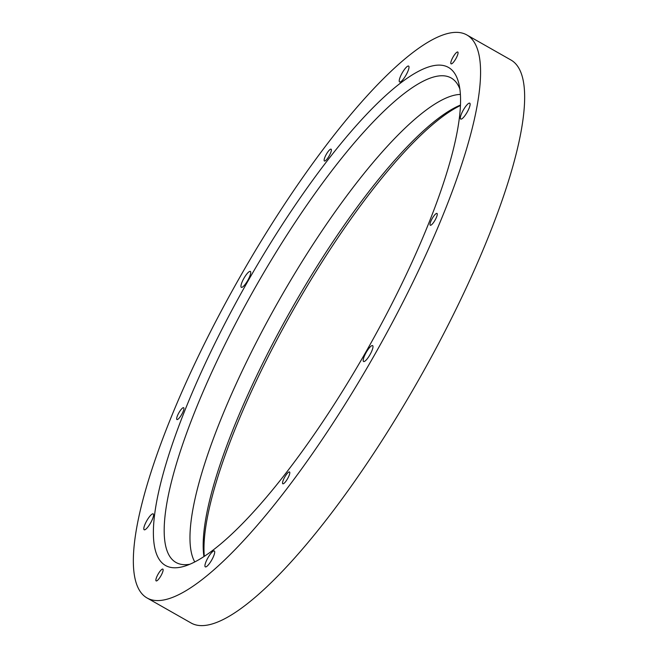 <?xml version="1.0" encoding="UTF-8"?>
<svg xmlns="http://www.w3.org/2000/svg" width="658" height="658" viewBox="0 0 658 658"><rect width="100%" height="100%" fill="white"/><g stroke="black" fill="none" stroke-linecap="round" stroke-linejoin="round"><path stroke-width="0.99" d="M460.452 105.519A274.197 65.841 -60.4 0 0 293.789 308.989A274.197 65.841 -60.4 0 0 204.317 556.314M147.022 597.957L191.1 623.003A323.752 77.743 -60.4 0 0 417.526 381.862A323.752 77.743 -60.4 0 0 510.978 60.026L466.9 34.981A323.752 77.743 -60.4 0 0 239.364 278.063A323.752 77.743 -60.4 0 0 147.022 597.957A323.752 77.743 -60.4 0 0 373.448 356.825A323.752 77.743 -60.4 0 0 466.9 34.981M460.477 105.066A271.589 65.216 -60.4 0 0 292.127 308.043A271.589 65.216 -60.4 0 0 203.931 556.569M460.403 94.431A271.589 65.216 -60.4 0 0 278.91 300.533A271.589 65.216 -60.4 0 0 194.768 561.94M459.868 89.027A278.581 66.894 -60.4 0 0 454.752 80.737A278.581 66.894 -60.4 0 0 255.411 287.176A278.581 66.894 -60.4 0 0 180.111 564.103A278.581 66.894 -60.4 0 0 189.849 564.251M365.782 352.17A286.419 68.777 -60.4 0 0 458.848 83.591A286.419 68.777 -60.4 0 0 247.161 282.496A286.419 68.777 -60.4 0 0 184.659 566.16A286.419 68.777 -60.4 0 0 365.782 352.17M329.156 155.921A6.786 1.629 -60.4 0 0 331.114 149.177A6.786 1.629 -60.4 0 0 326.343 154.268A6.786 1.629 -60.4 0 0 324.402 160.98A6.786 1.629 -60.4 0 0 329.156 155.921M181.69 414.458A6.786 1.629 -60.4 0 0 183.648 407.713A6.786 1.629 -60.4 0 0 178.877 412.805A6.786 1.629 -60.4 0 0 176.936 419.516A6.786 1.629 -60.4 0 0 181.69 414.458M160.889 575.857A6.786 1.629 -60.4 0 0 162.847 569.104A6.786 1.629 -60.4 0 0 158.076 574.204A6.786 1.629 -60.4 0 0 156.143 580.907A6.786 1.629 -60.4 0 0 160.889 575.857M287.562 478.711A6.786 1.629 -60.4 0 0 289.52 471.967A6.786 1.629 -60.4 0 0 284.75 477.058A6.786 1.629 -60.4 0 0 282.808 483.77A6.786 1.629 -60.4 0 0 287.562 478.711M435.028 220.175A6.786 1.629 -60.4 0 0 436.986 213.431A6.786 1.629 -60.4 0 0 432.216 218.522A6.786 1.629 -60.4 0 0 430.283 225.233A6.786 1.629 -60.4 0 0 435.028 220.175M467.114 112.263A9.138 2.196 -60.4 0 0 469.746 103.174A9.138 2.196 -60.4 0 0 463.331 110.034A9.138 2.196 -60.4 0 0 460.723 119.065A9.138 2.196 -60.4 0 0 467.114 112.263M405.986 75.16A9.138 2.196 -60.4 0 0 408.626 66.08A9.138 2.196 -60.4 0 0 402.202 72.939A9.138 2.196 -60.4 0 0 399.595 81.97A9.138 2.196 -60.4 0 0 405.986 75.16M247.712 280.514A9.138 2.196 -60.4 0 0 250.353 271.433A9.138 2.196 -60.4 0 0 243.929 278.293A9.138 2.196 -60.4 0 0 241.321 287.324A9.138 2.196 -60.4 0 0 247.712 280.514M150.567 522.962A9.138 2.196 -60.4 0 0 153.207 513.882A9.138 2.196 -60.4 0 0 146.783 520.741A9.138 2.196 -60.4 0 0 144.176 529.764A9.138 2.196 -60.4 0 0 150.567 522.962M211.695 560.057A9.138 2.196 -60.4 0 0 214.327 550.976A9.138 2.196 -60.4 0 0 207.912 557.836A9.138 2.196 -60.4 0 0 205.304 566.867A9.138 2.196 -60.4 0 0 211.695 560.057M455.821 58.784A6.786 1.629 -60.4 0 0 457.787 52.031A6.786 1.629 -60.4 0 0 453.008 57.131A6.786 1.629 -60.4 0 0 451.075 63.834A6.786 1.629 -60.4 0 0 455.821 58.784M369.969 354.711A9.138 2.196 -60.4 0 0 372.601 345.623A9.138 2.196 -60.4 0 0 366.177 352.482A9.138 2.196 -60.4 0 0 363.578 361.513A9.138 2.196 -60.4 0 0 369.969 354.711"/></g></svg>
